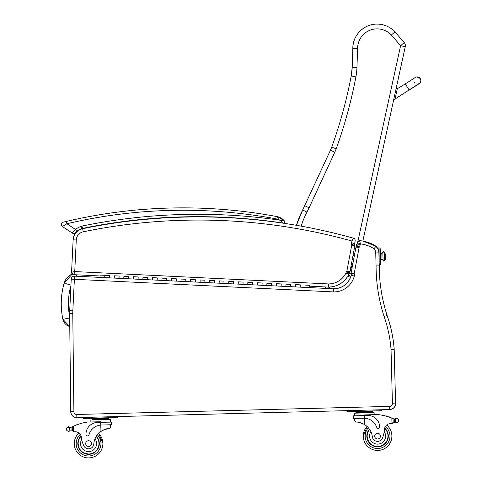 <?xml version="1.0" encoding="UTF-8"?>
<svg xmlns="http://www.w3.org/2000/svg" width="482" height="482" viewBox="0 0 482 482"><rect width="100%" height="100%" fill="white"/><g stroke="black" fill="none" stroke-linecap="round" stroke-linejoin="round"><path stroke-width="0.72" d="M69.667 317.903L62.901 319.361C60.34 307.185 60.762 295.111 64.16 283.145C60.762 295.111 60.34 307.185 62.901 319.361C60.328 307.185 60.75 295.111 64.16 283.145L72.258 273.987A14.394 14.394 -91.5 0 0 64.16 283.145L71.035 285.151M90.2 226.883C87.555 227.396 87.555 227.396 90.2 226.883C87.555 227.396 87.555 227.396 90.2 226.883C92.845 226.383 92.845 226.383 90.2 226.883C92.845 226.383 92.845 226.383 90.2 226.883C87.543 227.396 87.543 227.396 90.182 226.883C87.543 227.396 87.543 227.396 90.182 226.883C92.833 226.383 92.833 226.383 90.188 226.883C92.833 226.383 92.833 226.383 90.188 226.883M98.412 225.377C95.761 225.847 95.761 225.847 98.412 225.377C95.761 225.847 95.761 225.847 98.412 225.377C101.069 224.913 101.069 224.913 98.412 225.377C101.069 224.913 101.069 224.913 98.412 225.377M183.009 216.87A572.761 572.761 88.5 0 0 83 228.311A9.544 9.544 -91.5 0 0 82.976 228.311A9.544 9.544 -91.5 0 0 81.548 228.721L81.554 228.727A9.544 9.544 -91.5 0 1 83 228.311L82.988 228.311A572.761 572.761 -91.5 0 1 182.907 216.87A572.761 572.761 -91.5 0 0 83 228.311L83 228.311A9.544 9.544 -91.5 0 0 82.994 228.311A9.544 9.544 -91.5 0 0 81.566 228.721A9.544 9.544 -91.5 0 0 81.554 228.727L81.542 228.727A17.84 17.84 -91.5 0 0 76.915 231.324L75.27 232.758L76.897 231.324A17.84 17.84 88.5 0 1 81.554 228.727A17.84 17.84 -91.5 0 0 76.897 231.324A17.84 17.84 88.5 0 1 81.536 228.727L81.566 228.721M82.976 228.311L81.783 226.118L81.548 228.721A9.544 9.544 -91.5 0 0 81.542 228.727A9.544 9.544 -91.5 0 1 82.988 228.311A572.761 572.761 88.5 0 1 283.452 223.112A1.193 1.193 -91.5 0 0 284.585 221.196A1.193 1.193 -91.5 0 1 283.639 223.124A1.193 1.193 -91.5 0 0 284.597 221.208L284.591 221.196A12.646 12.646 -91.5 0 0 278.68 217.008A9.544 9.544 -91.5 0 0 277.385 216.665A9.544 9.544 88.5 0 1 278.68 217.008A9.544 9.544 -91.5 0 0 277.385 216.665A509.522 509.522 -91.5 0 0 169.929 208.037L169.935 208.037A509.522 509.522 88.5 0 1 277.385 216.665A9.544 9.544 88.5 0 1 278.68 217.008A12.646 12.646 88.5 0 1 284.591 221.196L284.573 221.19M73.656 233.451A2.386 2.386 -91.5 0 0 75.27 232.758A2.386 2.386 -91.5 0 1 73.656 233.451A2.386 2.386 -91.5 0 0 75.258 232.758A2.386 2.386 -91.5 0 1 72.258 233.053A2.386 2.386 -91.5 0 0 75.27 232.758L73.656 233.451A2.386 2.386 -91.5 0 0 75.258 232.758L73.644 233.451A2.386 2.386 -91.5 0 1 72.258 233.053L73.638 233.451M182.835 216.876L183.449 216.858M183.612 216.852L184.232 216.84M184.461 216.834L184.998 216.822M98.4 225.377C95.749 225.847 95.749 225.847 98.4 225.377C95.749 225.847 95.749 225.847 98.4 225.377C101.051 224.913 101.051 224.913 98.4 225.377C101.051 224.913 101.051 224.913 98.4 225.377M283.47 223.112C284.681 222.973 285.061 222.341 284.597 221.208L278.68 217.008L277.385 216.665C241.874 209.989 206.061 207.115 169.935 208.037L169.923 208.037A509.522 509.522 88.5 0 1 277.373 216.665A9.544 9.544 88.5 0 1 278.668 217.008A9.544 9.544 -91.5 0 0 277.373 216.665L276.927 219.015A7.158 7.158 88.5 0 1 277.897 219.268A10.261 10.261 88.5 0 1 279.855 220.166L283.452 223.112C284.669 222.973 285.049 222.341 284.585 221.208A1.193 1.193 -91.5 0 0 284.573 221.196L279.855 220.166A575.147 575.147 -91.5 0 0 81.783 226.118A20.226 20.226 -91.5 0 0 75.439 229.438L76.825 231.39L81.554 228.727L76.897 231.324M277.897 219.268L278.662 217.008L277.373 216.665A9.544 9.544 88.5 0 1 278.668 217.008A9.544 9.544 -91.5 0 0 277.373 216.665A509.522 509.522 -91.5 0 0 66.329 221.431L63.678 222.057C63.853 221.678 59.419 223.22 62.383 226.498L66.871 223.75L66.329 221.431M283.537 223.124A1.193 1.193 -91.5 0 0 284.573 221.196L284.573 221.196A12.646 12.646 -91.5 0 0 278.662 217.008A12.646 12.646 88.5 0 1 284.573 221.196L284.82 222.082L284.223 222.967L284.832 222.082L284.591 221.196M276.927 219.015A507.136 507.136 88.5 0 0 66.871 223.75L75.439 229.438L72.258 233.053L62.383 226.498A2.386 2.386 88.5 0 1 63.136 222.19M404.199 42.579L400.59 45.706L405.254 46.724A4.772 4.772 88.5 0 0 404.199 42.579L394.909 31.854A24.269 24.269 -91.5 0 0 352.848 48.314L352.185 67.281A57.274 57.274 88.5 0 1 351.215 75.987A464.347 464.347 88.5 0 1 331.694 147.191A38.186 38.186 88.5 0 1 330.447 150.221L302.684 209.971A89.417 89.417 -91.5 0 0 296.43 225.317A575.147 575.147 -91.5 0 0 183.66 217.117A575.147 575.147 88.5 0 1 296.43 225.317L302.684 209.971L330.447 150.221L334.779 152.228A42.958 42.958 -91.5 0 0 336.183 148.817A469.119 469.119 -91.5 0 0 355.903 76.879A62.051 62.051 -91.5 0 0 356.957 67.45L357.62 48.399L352.848 48.314C352.463 36.078 363.283 24.227 376.49 24.1A24.269 24.269 88.5 0 1 376.502 24.1A24.269 24.269 88.5 0 1 394.915 31.854L404.205 42.579A4.772 4.772 88.5 0 1 405.266 46.724L393.776 99.31L394.945 99.563L397.361 88.495L396.192 88.242L405.266 46.724A4.772 4.772 0 0 0 404.205 42.579L394.915 31.854C389.89 26.631 383.75 24.046 376.502 24.1A24.269 24.269 88.5 0 1 376.502 24.1A24.269 24.269 88.5 0 1 394.915 31.854L394.909 31.86M347.709 276.361L350.589 277.319L350.962 276.186L348.323 275.306L348.697 275.433L349.402 273.149M350.962 276.186A2.386 2.386 -91.5 0 0 350.986 276.192L348.697 275.433M301.166 226.154A84.639 84.639 88.5 0 1 306.938 212.134L302.684 209.971M306.938 212.134L309.089 207.808L304.787 205.742M357.62 48.399A19.497 19.497 88.5 0 1 391.354 35.041L394.909 31.854M393.782 99.31L362.85 241.06L376.014 246.26A9.544 9.544 88.5 0 1 378.201 249.513A9.544 9.544 -91.5 0 0 376.008 246.26A35.795 35.795 -91.5 0 0 362.85 241.06A35.795 35.795 88.5 0 1 376.014 246.26L378.201 249.513M71.228 279.144A3.151 3.151 88.5 0 1 74.294 276.15L74.288 276.15A3.151 3.151 88.5 0 1 74.342 276.144A3.151 3.151 0 0 0 71.228 279.144L69.613 313.324L70.758 411.73C71.161 415.394 73.204 417.358 76.873 417.629L76.795 414.478L389.685 406.386L76.795 414.478A2.814 2.814 88.5 0 1 73.903 411.694L72.764 313.288A27.872 27.872 88.5 0 1 72.836 310.926L69.697 310.691L72.842 310.848L74.373 279.295L71.228 279.144L69.697 310.691A31.023 31.023 -91.5 0 0 69.613 313.324L70.758 411.73A5.965 5.965 -91.5 0 0 76.873 417.629L389.769 409.537C393.577 409.007 395.505 406.844 395.553 403.03L394.18 349.004L395.571 403.03C395.517 406.838 393.589 409.007 389.781 409.537A5.965 5.965 -91.5 0 0 389.781 409.537L389.781 409.537A5.965 5.965 -91.5 0 0 395.565 403.03L395.565 403.03A5.965 5.965 88.5 0 1 389.781 409.537A5.965 5.965 -91.5 0 0 395.565 403.03L394.192 349.004L395.553 403.03A5.965 5.965 88.5 0 1 389.769 409.537A5.965 5.965 -91.5 0 0 395.553 403.03L394.18 349.004L393.734 349.474L391.041 349.607L392.408 403.235L395.565 403.03L394.18 349.016A131.954 131.954 -91.5 0 0 387.088 315.457L387.076 315.457A131.954 131.954 88.5 0 1 394.174 349.016C393.27 337.533 390.908 326.338 387.088 315.457A163.29 163.29 88.5 0 1 379.238 265.913L379.238 265.913A163.29 163.29 -91.5 0 0 387.088 315.457A131.954 131.954 88.5 0 1 394.162 349.028A131.954 131.954 -91.5 0 0 387.076 315.457A163.29 163.29 88.5 0 1 379.226 265.913L379.503 265.208A1.193 1.193 -90.7 0 0 380.678 263.985A1.193 1.193 89.3 0 1 379.515 265.208L379.515 265.208A1.193 1.193 -90.7 0 0 380.666 263.985L380.473 256.526L380.666 263.985A1.193 1.193 89.3 0 1 379.503 265.208L379.238 265.913C379.304 282.832 381.919 299.346 387.088 315.457C390.896 326.338 393.258 337.533 394.162 349.028M327.7 288.489L328.2 287.079L327.7 288.489M357.542 242.109A2.386 2.386 88.5 0 1 357.957 241.452M358.488 241.006A2.386 2.386 88.5 0 1 359.68 240.651L359.68 240.651A2.386 2.386 88.5 0 1 359.97 240.663L359.97 240.663A35.795 35.795 88.5 0 1 375.996 246.26L375.996 246.26A9.544 9.544 88.5 0 1 378.201 249.549L375.996 246.26A35.795 35.795 -91.5 0 0 359.97 240.663A2.386 2.386 -91.5 0 0 357.397 242.597L360.361 243.874L359.68 240.651M74.342 276.144A3.151 3.151 88.5 0 1 74.523 276.15L99.955 277.391L74.523 276.15A3.151 3.151 0 0 0 74.294 276.15A3.151 3.151 88.5 0 1 74.523 276.15L99.955 277.391L100.069 275.102L104.835 275.33L104.727 277.62L104.835 275.33L100.069 275.102M305.064 285.091L309.83 285.32L309.721 287.609L333.423 288.766A17.9 17.9 -91.5 0 0 334.363 288.766L334.363 288.766A17.9 17.9 88.5 0 1 333.423 288.766L304.955 287.38L305.064 285.091L304.955 287.38L309.721 287.609L309.806 285.892L309.721 287.609L333.423 288.766L300.184 287.145L300.298 284.856L300.184 287.145L295.418 286.917L295.532 284.627L295.418 286.917L300.184 287.145L290.652 286.682L290.76 284.392L290.652 286.682L285.886 286.447L285.995 284.163L285.886 286.447L290.652 286.682L281.114 286.218L281.229 283.928L281.114 286.218L276.349 285.983L276.463 283.699L276.349 285.983L281.114 286.218L271.583 285.754L271.691 283.464L271.583 285.754L266.817 285.519L266.926 283.229L266.817 285.519L271.583 285.754L262.045 285.29L262.16 283L262.045 285.29L257.28 285.055L257.394 282.765L257.28 285.055L262.045 285.29L252.514 284.826L252.622 282.536L252.514 284.826L247.742 284.591L247.856 282.301L247.742 284.591L252.514 284.826L242.976 284.356L243.091 282.072L242.976 284.356L238.21 284.127L238.319 281.837L238.21 284.127L242.976 284.356L233.445 283.892L233.553 281.608L233.445 283.892L228.673 283.663L228.787 281.374L228.673 283.663L233.445 283.892L223.907 283.428L224.022 281.139L223.907 283.428L219.141 283.199L219.25 280.91L219.141 283.199L223.907 283.428L214.376 282.964L214.484 280.675L214.376 282.964L209.604 282.735L209.718 280.446L209.604 282.735L214.376 282.964L204.838 282.5L204.952 280.211L204.838 282.5L200.072 282.265L200.181 279.982L200.072 282.265L204.838 282.5L195.306 282.036L195.415 279.747L195.306 282.036L190.535 281.801L190.649 279.518L190.535 281.801L195.306 282.036L185.769 281.572L185.883 279.283L185.769 281.572L181.003 281.337L181.112 279.048L181.003 281.337L185.769 281.572L176.237 281.108L176.346 278.819L176.237 281.108L171.465 280.873L171.58 278.584L171.465 280.873L176.237 281.108L166.7 280.645L166.814 278.355L166.7 280.645L161.934 280.41L162.042 278.12L161.934 280.41L166.7 280.645L157.168 280.175L157.277 277.891L157.168 280.175L152.396 279.946L152.511 277.656L152.396 279.946L157.168 280.175L147.631 279.711L147.745 277.427L147.631 279.711L142.865 279.482L142.973 277.192L142.865 279.482L147.631 279.711L138.093 279.247L138.207 276.957L138.093 279.247L133.327 279.018L133.442 276.728L133.327 279.018L138.093 279.247L128.561 278.783L128.67 276.493L128.561 278.783L123.796 278.554L123.904 276.264L123.796 278.554L128.561 278.783L119.024 278.319L119.138 276.029L119.024 278.319L114.258 278.084L114.373 275.8L114.258 278.084L119.024 278.319L109.492 277.855L109.601 275.565L109.492 277.855L74.523 276.15L74.373 279.295L333.303 291.911L333.423 288.766L334.363 288.766A17.9 17.9 88.5 0 1 333.423 288.766M333.303 291.911A21.051 21.051 -91.5 0 0 354.312 276.005A4.892 4.892 -91.5 0 0 354.18 273.758A1.446 1.446 88.5 0 1 354.18 273.74A6.025 6.025 88.5 0 1 354.234 273.415L359.102 247.549A6.025 6.025 88.5 0 1 359.18 247.049A1.012 1.012 88.5 0 1 359.198 246.965A5.404 5.404 -91.5 0 0 360.235 244.519L360.361 243.874A32.649 32.649 88.5 0 1 374.002 248.724A6.399 6.399 88.5 0 1 375.737 252.936L376.074 265.956L379.226 265.913A163.29 163.29 -91.5 0 0 387.076 315.457L384.088 316.463A128.802 128.802 88.5 0 1 391.041 349.607M374.002 248.724L375.996 246.26A9.544 9.544 -91.5 0 1 378.888 252.857L375.737 252.936M360.235 244.519L357.132 243.994A2.253 2.253 88.5 0 1 356.487 245.29A4.157 4.157 -91.5 0 0 356.084 246.477A9.17 9.17 -91.5 0 0 355.987 247.073L351.137 272.83A9.17 9.17 -91.5 0 0 351.065 273.27A4.597 4.597 -91.5 0 0 351.023 274.336A1.741 1.741 88.5 0 1 351.221 275.379A17.9 17.9 88.5 0 1 334.363 288.766A17.9 17.9 88.5 0 0 351.221 275.379C348.57 283.579 342.949 288.043 334.363 288.766M389.763 409.537A5.965 5.965 -91.5 0 0 389.769 409.537L389.685 406.386A2.814 2.814 88.5 0 0 392.408 403.235M354.312 276.005L351.221 275.379L351.023 274.336L351.065 273.27L354.18 273.74L351.023 274.336M359.102 247.549L355.987 247.073L351.137 272.83L354.234 273.415M359.18 247.049L356.084 246.477L357.397 242.597L359.964 240.663C365.76 241.247 371.104 243.109 375.996 246.26M359.198 246.965L356.487 245.29M82.645 228.715A11.93 11.93 -91.5 0 0 73.131 239.825C73.782 233.963 76.951 230.257 82.645 228.715C115.969 221.865 149.637 218.003 183.648 217.117A575.147 575.147 -91.5 0 0 82.645 228.715L83.278 231.8A571.995 571.995 88.5 0 1 351.92 241.024L353.439 238.18A575.147 575.147 -91.5 0 0 183.648 217.117L183.66 217.117A575.147 575.147 -91.5 0 0 183.654 217.117A575.147 575.147 88.5 0 1 353.445 238.18L353.445 238.18A2.386 2.386 88.5 0 1 353.451 238.18A2.386 2.386 88.5 0 1 355.15 240.898L355.144 240.922A2.386 2.386 88.5 0 1 355.144 240.922L351.92 241.024L351.577 242.844A5.097 5.097 -91.5 0 0 351.511 244.332L354.644 243.621A5.489 5.489 88.5 0 1 354.692 243.765L354.692 243.765A4.32 4.32 88.5 0 1 354.818 245.868L354.818 245.868A4.326 4.326 88.5 0 1 354.794 246.013L352.993 255.581L354.391 255.544L352.987 255.593M351.511 244.332A2.338 2.338 88.5 0 1 351.697 244.736A1.169 1.169 88.5 0 1 351.703 245.392L346.877 271.011A1.458 1.458 88.5 0 1 346.835 271.197A0.958 0.958 88.5 0 1 346.383 271.824A4.832 4.832 -91.5 0 0 345.853 273.228A19.521 19.521 88.5 0 1 328.537 283.94L74.746 271.571L71.565 272.185A2.386 2.386 -91.5 0 0 73.83 274.686L74.746 271.571L76.276 239.976A8.784 8.784 88.5 0 1 83.278 231.8M76.276 239.976L73.131 239.825L71.565 272.185L73.83 274.686L100.027 275.957M309.787 286.181L328.465 287.091A22.672 22.672 -91.5 0 0 329.019 287.085L329.019 287.085A22.672 22.672 -91.5 0 0 348.902 274.162A22.672 22.672 88.5 0 1 329.019 287.085L328.465 287.091L329.019 287.085C338.075 286.507 344.702 282.199 348.908 274.162L348.908 274.162A1.687 1.687 88.5 0 1 348.968 273.74L348.974 273.74A1.687 1.687 -91.5 0 0 348.908 274.162L348.974 273.74A3.904 3.904 -91.5 0 0 349.534 272.92L351.017 273.686M328.537 283.94L328.465 287.091M353.439 238.18A2.386 2.386 88.5 0 1 355.144 240.922L354.668 243.44A1.946 1.946 -91.5 0 0 354.644 243.621A1.946 1.946 88.5 0 1 354.668 243.44L351.577 242.844M346.877 271.011L349.98 271.565A4.603 4.603 88.5 0 1 349.89 271.975L349.89 271.975A4.109 4.109 88.5 0 1 348.974 273.74L346.383 271.824M346.835 271.197L349.89 271.975A4.603 4.603 -91.5 0 0 349.98 271.565L354.788 246.013A4.326 4.326 -91.5 0 0 354.692 243.765A5.489 5.489 -91.5 0 0 354.644 243.621L351.697 244.736M346.733 271.468L349.534 272.92A4.109 4.109 -91.5 0 0 349.89 271.975L348.974 273.74M345.853 273.228L348.902 274.162M351.715 245.308L354.818 245.868L354.692 243.765M351.703 245.392L354.788 246.013L352.993 255.581M96.069 436.662L95.008 438.807A16.641 16.641 88.5 0 0 93.815 443.946A5.26 5.26 88.5 0 1 88.706 448.844A5.26 5.26 88.5 0 0 93.815 443.946A16.641 16.641 88.5 0 1 100.955 431.396A16.641 16.641 88.5 0 0 98.599 433.366A14.321 14.321 88.5 0 1 102.895 443.217A14.321 14.321 88.5 0 0 98.611 433.366A14.321 14.321 88.5 0 1 102.883 443.217L98.599 433.366A14.321 14.321 88.5 0 1 102.895 443.217L98.611 433.366A16.641 16.641 88.5 0 1 100.967 431.396C104.455 429.36 107.287 428.384 109.456 428.474L104.317 429.607M104.064 429.709L103.064 430.167L104.052 429.709M102.624 430.39L101.563 431.004L102.612 430.39M101.304 431.167L102.305 430.559M98.617 433.366A16.641 16.641 88.5 0 1 100.967 431.396L104.648 429.48M107.233 428.757L107.6 428.685M101.612 424.991L111.625 424.732L111.553 422.099L97.406 422.461A11.713 11.713 -91.5 0 0 86.001 434.475A1.5 1.5 -91.5 0 0 88.941 434.842A13.526 13.526 88.5 0 1 100.786 425.04A13.526 13.526 -91.5 0 0 88.941 434.842A1.5 1.5 88.5 0 1 87.537 435.933L87.537 435.933M101.292 431.167L100.955 431.396C104.443 429.36 107.275 428.384 109.444 428.474L110.679 427.022L109.444 428.474L104.305 429.607M68.414 431.294L71.107 430.866A4.019 4.019 88.5 0 1 71.806 431.01A0.374 0.374 88.5 0 0 71.926 431.029A0.374 0.374 88.5 0 1 71.932 431.029A0.374 0.374 88.5 0 0 72.3 430.649A0.374 0.374 88.5 0 1 71.926 431.029M104.636 429.48L100.955 431.396L100.702 421.732L87.393 422.075A50.737 50.737 88.5 0 0 73.409 426.311L72.884 426.558A50.737 50.737 88.5 0 0 72.137 426.925A4.019 4.019 88.5 0 1 71.005 427.299L68.986 427.118A4.019 4.019 88.5 0 1 68.974 427.118A4.019 4.019 88.5 0 0 69.004 427.124A0.374 0.374 88.5 0 0 68.619 426.691M71.704 427.112A0.374 0.374 88.5 0 1 71.824 427.094L71.83 427.094A0.374 0.374 88.5 0 1 72.204 427.456L72.234 428.13A45.477 45.477 88.5 0 1 72.258 428.124M108.938 418.099L108.968 418.816L108.938 418.099L104.775 418.207L104.793 418.918M70.125 427.353A4.019 4.019 88.5 0 1 69.733 427.311A0.374 0.374 88.5 0 1 70.486 427.353M69.836 430.914L68.396 431.294L66.829 430.516L66.468 429.462L66.757 427.865L68.974 427.118A1.88 1.88 88.5 0 0 68.287 427.01L68.293 427.01A1.88 1.88 88.5 0 0 68.251 427.01L68.269 427.01A0.374 0.374 88.5 0 1 68.679 426.691A0.374 0.374 88.5 0 1 68.986 427.124L69.745 427.311L69.824 430.92L71.095 430.866L71.005 427.299M79.042 423.78A0.374 0.374 88.5 0 1 79.373 423.961M77.62 424.262A0.374 0.374 88.5 0 1 77.951 424.443M76.198 424.787A0.374 0.374 88.5 0 1 76.536 424.967M90.887 421.985L90.833 419.997L110.486 419.491L110.553 422.124M117.903 417.52L117.891 416.569L117.915 417.52L117.891 416.569L117.903 417.52L117.879 416.569L115.493 416.629L115.517 417.581L117.903 417.52L117.879 416.569M102.895 443.217A14.321 14.321 88.5 0 1 88.953 457.9A14.321 14.321 88.5 0 0 102.895 443.217A14.321 14.321 88.5 0 1 88.947 457.9M353.601 418.472L357.264 418.382M364.338 415.562L353.517 415.839L353.589 418.472L364.41 418.219L364.338 415.562L367.652 415.478A11.713 11.713 88.5 0 1 379.665 426.883A11.713 11.713 -91.5 0 0 367.652 415.478L364.338 415.562L364.326 414.912L377.635 414.568A50.737 50.737 88.5 0 1 385.757 416.038A50.737 50.737 -91.5 0 0 384.287 415.671L384.274 415.671A50.737 50.737 -91.5 0 1 385.757 416.038A50.737 50.737 -91.5 0 0 384.274 415.671A50.737 50.737 -91.5 0 1 393.119 418.629A50.737 50.737 -91.5 0 0 389.336 417.135A50.737 50.737 88.5 0 1 391.836 418.075L392.372 418.298A50.737 50.737 -91.5 0 0 389.348 417.141A50.737 50.737 -91.5 0 0 389.336 417.135A0.374 0.374 -91.5 0 0 388.968 416.701M377.635 414.568A50.737 50.737 88.5 0 1 391.824 418.075L392.36 418.298A50.737 50.737 -91.5 0 0 387.908 416.665A50.737 50.737 -91.5 0 0 387.896 416.659A50.737 50.737 88.5 0 1 388.643 416.9A50.737 50.737 -91.5 0 0 386.456 416.231A50.737 50.737 88.5 0 1 387.197 416.448A50.737 50.737 -91.5 0 0 386.456 416.231A50.737 50.737 -91.5 0 0 385.757 416.038A0.374 0.374 -91.5 0 1 386.07 415.846A0.374 0.374 -91.5 0 0 386.082 415.846A0.374 0.374 -91.5 0 1 386.468 416.231A50.737 50.737 -91.5 0 0 386.456 416.231A0.374 0.374 -91.5 0 0 386.07 415.846M389.336 417.141A0.374 0.374 -91.5 0 0 388.637 416.906A50.737 50.737 -91.5 0 0 387.896 416.665A0.374 0.374 -91.5 0 0 387.197 416.448A50.737 50.737 -91.5 0 0 386.468 416.231M384.546 428.661L384.232 431.649A26.311 26.311 88.5 0 1 382.545 437.831A26.311 26.311 88.5 0 0 384.461 429.378A6.139 6.139 88.5 0 1 390.071 423.618A33.824 33.824 88.5 0 1 391.962 423.509L393.125 422.353A1.127 1.127 -91.5 0 1 392.047 423.509A33.824 33.824 -91.5 0 0 390.083 423.618A6.139 6.139 -91.5 0 0 386.654 425.034A6.139 6.139 88.5 0 1 390.083 423.618A33.824 33.824 88.5 0 1 391.974 423.509L393.137 422.353L393.059 419.822A45.477 45.477 -91.5 0 1 393.101 419.84M396.638 418.207A0.374 0.374 -91.5 0 1 397.017 418.509A1.88 1.88 -91.5 0 0 397.005 418.509L398.554 419.286L398.927 420.864L398.62 421.943L397.096 422.798L394.945 422.449M398.554 419.304L398.608 421.943L398.915 420.87L398.542 419.286L396.294 418.659L395.541 418.888A0.374 0.374 -91.5 0 0 394.806 418.966L394.288 418.942A4.019 4.019 -91.5 0 1 393.119 418.629A4.019 4.019 -91.5 0 0 394.288 418.942L394.366 422.503A4.019 4.019 -91.5 0 0 393.68 422.69A0.374 0.374 -91.5 0 1 393.559 422.714A0.374 0.374 -91.5 0 0 393.661 422.69A4.019 4.019 -91.5 0 1 394.366 422.503L394.378 422.503M372.556 411.279L372.592 411.996L372.556 411.279L368.393 411.387L368.417 412.104M395.18 418.593A0.374 0.374 -91.5 0 0 395.174 418.593A0.374 0.374 -91.5 0 1 395.541 418.888L394.276 418.942M387.908 416.665A0.374 0.374 -91.5 0 0 387.522 416.249M374.092 412.676L374.159 414.659L374.092 412.676L354.451 413.182L354.523 415.815M381.539 410.706L381.509 409.748L381.527 410.706L381.497 409.754L379.111 409.814L379.135 410.766L381.521 410.706L381.497 409.754M363.259 436.481L367.025 426.425A14.321 14.321 -91.5 0 0 383.871 448.971A14.321 14.321 -91.5 0 0 386.642 425.034A14.321 14.321 -91.5 0 1 377.954 450.429A14.321 14.321 -91.5 0 0 386.654 425.034A14.321 14.321 -91.5 0 1 377.954 450.429A14.321 14.321 -91.5 0 0 386.642 425.034A6.139 6.139 -91.5 0 1 390.071 423.618A33.824 33.824 -91.5 0 1 392.029 423.509A1.127 1.127 -91.5 0 0 393.125 422.353L393.047 419.31L392.36 418.298A1.127 1.127 -91.5 0 1 392.384 418.31M100.955 431.396L102.009 430.727M107.221 428.757L107.588 428.685M71.824 427.094L71.824 427.094A0.374 0.374 88.5 0 1 72.204 427.456L72.222 428.137A45.477 45.477 88.5 0 1 72.258 428.118M92.333 419.961L92.297 418.527L104.775 418.207M96.454 418.418L96.472 419.135M92.315 419.244L108.956 418.816L108.986 419.527M70.089 426.998A0.374 0.374 88.5 0 1 70.474 427.353M78.674 424.19A0.374 0.374 88.5 0 1 79.361 423.961M77.253 424.696A0.374 0.374 88.5 0 1 77.939 424.443M75.843 425.245A0.374 0.374 88.5 0 1 76.524 424.973M88.706 448.844L88.706 448.844A5.26 5.26 88.5 0 1 83.693 445.555A26.311 26.311 88.5 0 1 81.344 437.216A6.139 6.139 88.5 0 0 75.439 431.752A33.824 33.824 88.5 0 0 73.547 431.739L72.324 430.649L72.246 427.606L72.884 426.558M83.308 418.418L83.284 417.46L83.308 418.418L115.517 417.581M83.284 417.46L85.669 417.4L85.694 418.352M96.352 436.186A10.737 10.737 88.5 0 1 84.537 453.538A10.737 10.737 88.5 0 1 81.054 435.915A10.737 10.737 -91.5 0 0 88.845 454.321M102.883 443.217A14.321 14.321 88.5 0 1 82.946 456.755A14.321 14.321 88.5 0 1 78.94 432.987A14.321 14.321 88.5 0 0 82.946 456.755A14.321 14.321 88.5 0 0 98.599 433.366A14.321 14.321 88.5 0 1 88.941 457.9M78.168 443.856A10.405 10.405 88.5 0 1 81.163 436.276A10.405 10.405 88.5 0 0 78.168 443.856C78.861 450.074 82.416 453.454 88.839 453.99A10.405 10.405 88.5 0 1 78.168 443.856A10.405 10.405 88.5 0 0 98.165 447.609A10.405 10.405 88.5 0 0 96.171 436.481A10.405 10.405 88.5 0 1 88.839 453.99M85.706 443.657A2.862 2.862 -91.5 0 0 88.64 446.446A2.862 2.862 -91.5 0 0 91.429 443.512A2.862 2.862 -91.5 0 0 88.495 440.723A2.862 2.862 -91.5 0 0 85.706 443.657M354.589 418.448L354.65 420.714L355.945 422.099C358.108 421.901 360.982 422.726 364.573 424.582A16.641 16.641 88.5 0 1 372.351 436.746A5.26 5.26 88.5 0 0 377.707 441.373L377.707 441.373A5.26 5.26 88.5 0 0 382.545 437.831A5.26 5.26 88.5 0 1 377.707 441.373M362.416 423.455L362.868 423.66M378.207 428.42L378.207 428.42A1.5 1.5 -91.5 0 0 379.665 426.883A1.5 1.5 88.5 0 1 378.207 428.42A1.5 1.5 -91.5 0 1 376.743 427.401A13.526 13.526 -91.5 0 0 364.41 418.219L363.585 418.219M398.608 421.943L397.084 422.798M355.951 413.14L355.915 411.712L368.393 411.387M360.078 411.604L360.096 412.321M355.933 412.429L372.574 411.996L372.61 412.713M396.355 418.629A1.88 1.88 -91.5 0 1 397.005 418.509A0.374 0.374 -91.5 0 0 396.559 418.213A0.374 0.374 -91.5 0 0 396.276 418.665M393.445 418.774L393.445 418.774A0.374 0.374 -91.5 0 1 393.565 418.792A0.374 0.374 -91.5 0 0 393.083 419.159L393.161 422.353A0.374 0.374 -91.5 0 0 393.547 422.714M346.932 411.598L346.907 410.646L346.932 411.598L379.135 410.766M346.907 410.646L349.293 410.586L349.317 411.538M377.852 446.85A10.737 10.737 88.5 0 1 369.417 429.131A10.737 10.737 -91.5 0 0 382.112 445.844A10.737 10.737 -91.5 0 0 384.684 428.064M384.588 428.432A10.405 10.405 88.5 0 1 377.84 446.513A10.405 10.405 88.5 0 1 369.61 429.414M380.437 436.041A2.862 2.862 -91.5 0 0 377.496 433.252A2.862 2.862 -91.5 0 0 374.707 436.186A2.862 2.862 -91.5 0 0 377.647 438.975A2.862 2.862 -91.5 0 0 380.437 436.041M380.617 261.521L380.581 260.178L380.617 261.521M380.358 251.538L380.322 250.194L380.346 251.538M379.238 265.913L379.473 264.016L380.666 263.985L380.28 249.073A1.193 1.193 -90.7 0 0 379.075 247.911L379.069 247.911A1.193 1.193 89.3 0 1 379.087 247.911L379.087 247.911A1.193 1.193 89.3 0 1 380.28 249.073L380.473 256.526L380.292 249.073A1.193 1.193 -90.7 0 0 379.087 247.911A1.193 1.193 89.3 0 1 380.292 249.073L379.087 249.104L379.189 264.618M384.54 260.051L384.341 252.55A0.747 0.699 178.5 0 1 384.347 252.55L384.54 260.051L384.973 260.039L384.847 255.044A11.93 4.224 -1.5 0 1 385.528 256.4A11.93 4.224 178.5 0 0 385.522 256.189A11.93 4.224 -1.5 0 1 385.54 256.4A11.93 4.224 178.5 0 0 384.847 255.044L384.979 260.292L384.558 260.298A0.747 0.699 178.5 0 1 384.546 260.322L384.558 260.298A0.747 0.699 -1.5 0 0 384.546 260.298L384.54 260.19A0.747 0.699 178.5 0 1 383.817 260.907A0.747 0.699 178.5 0 1 383.051 260.232A1.048 0.982 -1.5 0 0 381.979 259.28L380.545 259.316L381.979 259.28L381.834 253.701M384.998 260.286L384.998 260.286A11.93 11.93 0 0 0 385.54 256.4A11.93 4.224 -1.5 0 1 385.534 256.611M383.829 261.214L384.558 260.298L383.919 261.208L381.979 259.28A1.048 0.982 178.5 0 1 383.051 260.232L382.853 252.435C382.377 252.134 382.859 252.038 384.293 252.152L384.347 252.658A0.747 0.699 178.5 0 0 383.576 251.984A0.747 0.699 178.5 0 0 382.859 252.695L383.051 260.232A0.747 0.699 -1.5 0 0 383.817 260.907A0.747 0.699 -1.5 0 0 384.54 260.19L384.341 252.55L384.546 260.298L384.979 260.292A11.93 11.93 0 0 0 384.793 252.538L383.582 251.676M380.599 261.521L380.635 262.865L380.599 261.521M379.123 247.911A1.193 1.193 0 0 0 379.069 247.911L379.075 247.911A1.193 1.193 89.3 0 1 379.105 247.911A1.193 1.193 0 0 0 379.057 247.911L379.087 249.104L378.195 249.128L378.201 249.549M379.207 265.214L379.503 265.208A1.193 1.193 0 0 0 380.666 263.985L380.551 259.509L381.979 259.28L381.828 253.508L380.394 253.544L380.28 249.073A1.193 1.193 0 0 0 379.075 247.911L378.159 247.935L378.195 249.128M352.366 258.9L353.764 258.864L352.366 258.9M420.726 81.325A3.579 3.579 -169.8 0 1 418.231 84.115A3.579 3.579 -169.8 0 0 420.726 81.325L420.762 81.145A3.579 3.579 -169.8 0 1 418.484 83.862M394.945 99.563L393.782 99.298M397.319 88.706L395.071 98.967L419.105 83.561M416.099 77.114A3.579 3.579 -169.8 0 1 420.762 81.145M416.918 84.073A3.579 3.579 -169.8 0 1 416.087 83.892M414.906 83.217A3.579 3.579 -169.8 0 1 414.002 82.036M395.035 99.184L394.909 99.762L395.083 98.967L409.007 90.026M409.134 89.947L405.266 83.922L397.313 88.694M394.909 99.75L393.74 99.497L394.909 99.762L393.74 99.509L362.85 241.06M279.44 286.133L281.114 286.218M241.301 284.278L242.976 284.356M203.163 282.416L204.838 282.5M165.025 280.56L166.7 280.645M126.886 278.704L128.561 278.783M145.956 279.632L147.631 279.711M184.094 281.488L185.769 281.572M222.232 283.35L223.907 283.428M260.37 285.205L262.045 285.29M298.509 287.067L300.184 287.145M107.811 277.771L109.492 277.855M281.229 283.928L276.463 283.699M290.76 284.392L285.995 284.163M262.16 283L257.394 282.765M243.091 282.072L238.319 281.837M224.022 281.139L219.25 280.91M204.952 280.211L200.181 279.982M185.883 279.283L181.112 279.048M166.814 278.355L162.042 278.12M147.745 277.427L142.973 277.192M128.67 276.493L123.904 276.264M109.601 275.565L104.835 275.33M309.769 286.555L309.799 285.94L309.769 286.555M76.343 274.806L76.536 276.246M69.655 316.662C67.649 306.203 68.064 295.846 70.914 285.585M62.901 319.361A9.513 9.513 -91.5 0 0 69.77 326.555L62.901 319.361M61.521 225.486A2.386 2.386 88.5 0 1 61.377 225.052M61.365 224.028A2.386 2.386 88.5 0 1 61.642 223.305M62.015 222.817A2.386 2.386 88.5 0 1 62.973 222.238M328.947 288.549L329.471 287.067M325.712 286.959L325.205 288.369M353.198 261.877L349.89 271.975M391.354 35.041L400.59 45.706L357.831 241.603M309.089 207.808L334.779 152.228M336.183 148.817L331.694 147.191L330.447 150.221M355.903 76.879L351.215 75.987C346.594 100.244 340.093 123.976 331.694 147.191M356.957 67.45L352.185 67.281L351.215 75.987M362.838 241.06L405.254 46.724M387.076 315.457C381.907 299.346 379.292 282.832 379.226 265.913L378.888 252.857M376.074 265.956A166.441 166.441 -91.5 0 0 384.088 316.463M69.613 313.324L72.764 313.288M70.758 411.73L73.903 411.694M352.36 258.918L349.98 271.565L352.36 258.918L353.764 258.882M391.836 418.075L391.962 423.509M66.757 427.865L66.829 430.516M73.409 426.311L73.547 431.739M97.334 434.8A12.412 12.412 88.5 0 1 83.669 454.984A12.412 12.412 88.5 0 1 80.265 434.36M95.008 438.807A8.019 8.019 88.5 0 1 91.182 451.164A8.019 8.019 88.5 0 1 81.687 439.47M395.541 418.888L395.638 422.491M364.41 418.219L364.573 424.582M368.362 427.793A12.412 12.412 -91.5 0 0 383.057 447.248A12.412 12.412 -91.5 0 0 385.389 426.474M377.942 450.429A14.321 14.321 -91.5 0 0 386.642 425.034M384.232 431.649A8.019 8.019 88.5 0 1 380.009 443.753A8.019 8.019 88.5 0 1 370.893 431.673M379.057 247.911L378.159 247.935L379.057 247.911M278.668 217.008L284.573 221.196M277.373 216.665C241.862 209.995 206.043 207.115 169.923 208.037M352.185 67.281L352.848 48.314M357.397 242.597L357.132 243.994M351.137 272.83L351.065 273.27M355.987 247.073L356.084 246.477M73.131 239.825L71.565 272.185M110.619 424.756L110.679 427.022L110.607 424.756M106.082 418.171L107.004 417.804L106.07 418.171M370.61 410.989L369.688 411.357L370.622 410.989M111.541 422.099L111.613 424.732M108.974 419.527L108.956 418.816M110.474 419.491L110.541 422.124M95.165 418.454L94.225 418.135M372.592 412.713L372.574 411.996M358.783 411.64L357.843 411.321M367.17 436.385C368.103 442.825 371.658 446.205 377.84 446.513M379.515 265.208A1.193 1.193 0 0 0 380.678 263.985M380.292 249.073A1.193 1.193 0 0 0 379.087 247.911M382.853 252.435L381.828 253.508L380.406 253.544M385.528 256.4A11.93 11.93 0 0 0 384.781 252.538L384.341 252.55M396.192 88.242L397.361 88.495M405.266 83.922L415.225 77.542C415.496 76.475 417.171 76.819 420.25 78.572M409.091 90.158L419.37 83.537M419.461 83.464L420.473 82.151M119.138 276.029L114.373 275.8M138.207 276.957L133.442 276.728M157.277 277.891L152.511 277.656M176.346 278.819L171.58 278.584M195.415 279.747L190.649 279.518M214.484 280.675L209.718 280.446M233.553 281.608L228.787 281.374M252.622 282.536L247.856 282.301M271.691 283.464L266.926 283.229M300.298 284.856L295.532 284.627"/></g></svg>
